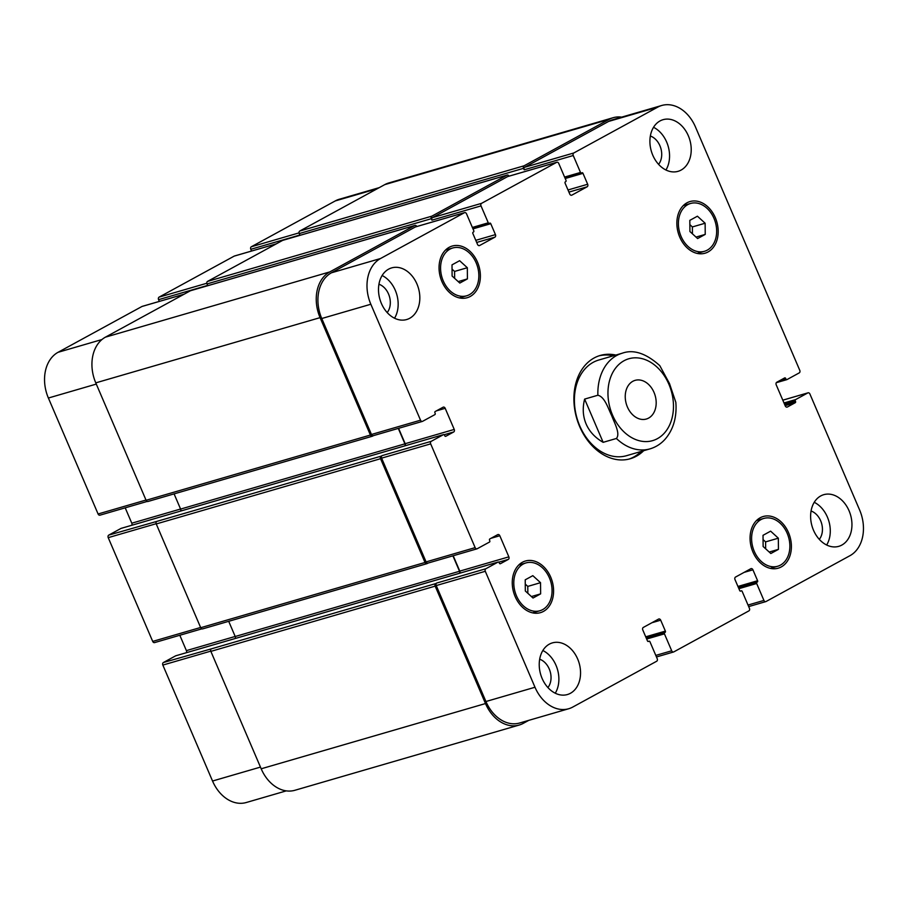 <?xml version="1.0" encoding="UTF-8"?>
<svg xmlns="http://www.w3.org/2000/svg" width="908" height="908" viewBox="0 0 908 908"><rect width="100%" height="100%" fill="white"/><g stroke="black" fill="none" stroke-linecap="round" stroke-linejoin="round"><path stroke-width="1.36" d="M628.96 459.108A53.788 40.111 73.8 0 0 641.127 451.446M613.32 355.8A53.788 40.111 73.8 0 0 598.94 355.857M622.218 353.212L598.769 360.033A49.804 37.137 73.8 0 0 579.735 425.841A49.804 37.137 73.8 0 0 626.588 455.68L650.037 448.858C655.735 447.156 660.672 444.046 664.838 439.517C672.624 430.608 676.358 419.36 676.04 405.762L675.836 402.346L669.468 383.494L659.787 365.64C646.042 353.291 633.523 349.149 622.218 353.212A49.804 37.137 73.8 0 0 597.873 395.241C604.819 396.807 608.201 408.589 611.663 415.546C614.273 422.753 620.618 433.672 616.407 438.473L603.15 442.332L584.627 399.1L597.873 395.241M643.681 450.709A53.788 40.111 -106.2 0 1 630.243 458.756A53.788 40.111 -106.2 0 1 579.656 426.533A53.788 40.111 -106.2 0 1 600.199 355.459A53.788 40.111 -106.2 0 1 615.862 355.062M654.032 392.426A20.135 15.016 -106.2 0 1 646.337 419.031A20.135 15.016 -106.2 0 1 626.293 403.89A20.135 15.016 -106.2 0 1 635.089 380.361A20.135 15.016 -106.2 0 1 654.032 392.426M603.15 442.332C595.126 437.735 589.451 431.618 586.114 423.991C582.879 416.307 582.391 408.01 584.627 399.1M175.868 655.78A0.999 0.738 73.8 0 0 175.63 655.837L163.383 662.534A1.998 1.487 73.8 0 0 162.838 665.076L212.54 781.028A35.855 26.741 73.8 0 0 246.272 802.513L286.292 790.868M179.818 635.26L186.401 650.627A1.998 1.487 -106.2 0 1 186.344 652.716M121.252 528.354A0.999 0.738 73.8 0 0 121.014 528.411L108.767 535.107A1.998 1.487 73.8 0 0 108.222 537.649L152.703 641.411A1.998 1.487 73.8 0 0 154.803 642.512M125.202 507.833L131.796 523.201A1.998 1.487 -106.2 0 1 131.728 525.289M142.442 306.337A1.998 1.487 73.8 0 0 141.977 306.473L58.055 352.304A35.855 26.741 73.8 0 0 48.385 398.022L98.087 513.985A1.998 1.487 73.8 0 0 100.186 515.086M234.661 255.977A1.998 1.487 73.8 0 0 234.196 256.113L159.104 297.12A1.998 1.487 73.8 0 0 158.571 299.663L159.32 301.411M379.215 187.65L339.286 199.261A35.855 26.741 73.8 0 0 335.256 200.929L251.323 246.76A1.998 1.487 73.8 0 0 250.79 249.303L251.539 251.039M705.13 223.232L705.232 234.4L697.616 238.554L689.921 231.529L689.819 220.36L697.423 216.206L705.13 223.232L692.384 226.932L689.853 224.628M705.232 234.4L696.005 237.09M692.441 233.844L692.384 226.932M467.325 267.724L467.416 278.904L459.811 283.058L452.105 276.032L452.014 264.852L459.618 260.698L467.325 267.724L454.579 271.435L452.048 269.131M467.416 278.904L458.2 281.594M454.636 278.336L454.579 271.435M540.532 582.686L540.635 593.866L533.019 598.02L525.323 590.995L525.221 579.815L532.826 575.661L540.532 582.686L527.786 586.398L525.255 584.094M540.635 593.866L531.407 596.545M527.843 593.299L527.786 586.398M778.338 538.183L778.44 549.363L770.835 553.517L763.129 546.491L763.026 535.311L770.631 531.157L778.338 538.183L765.592 541.894L763.072 539.59M778.44 549.363L769.212 552.041M765.66 548.795L765.592 541.894M549.397 577.851A24.902 18.569 73.8 0 0 525.97 562.926A24.902 18.569 73.8 0 0 515.097 592.027A24.902 18.569 73.8 0 0 539.874 610.755A24.902 18.569 73.8 0 0 549.397 577.851M520.5 564.526A26.899 20.055 73.8 0 0 519.467 564.322M533.643 613.07A26.899 20.055 73.8 0 0 534.403 612.344M550.713 577.125A26.899 20.055 -106.2 0 1 540.43 612.662A26.899 20.055 -106.2 0 1 513.667 592.447A26.899 20.055 -106.2 0 1 525.414 561.019A26.899 20.055 -106.2 0 1 550.713 577.125M787.202 533.348A24.902 18.569 73.8 0 0 763.776 518.434A24.902 18.569 73.8 0 0 752.902 547.524A24.902 18.569 73.8 0 0 777.691 566.251A24.902 18.569 73.8 0 0 787.202 533.348M758.305 520.023A26.899 20.055 73.8 0 0 757.272 519.819M771.448 568.567A26.899 20.055 73.8 0 0 772.22 567.841M788.519 532.633A26.899 20.055 -106.2 0 1 778.247 568.17A26.899 20.055 -106.2 0 1 751.472 547.944A26.899 20.055 -106.2 0 1 763.219 516.516A26.899 20.055 -106.2 0 1 788.519 532.633M713.994 218.385A24.902 18.569 73.8 0 0 690.568 203.471A24.902 18.569 73.8 0 0 679.695 232.561A24.902 18.569 73.8 0 0 704.483 251.289A24.902 18.569 73.8 0 0 713.994 218.385M685.097 205.06A26.899 20.055 73.8 0 0 684.065 204.868M698.241 253.604A26.899 20.055 73.8 0 0 699.001 252.878M715.311 217.67A26.899 20.055 -106.2 0 1 705.039 253.207A26.899 20.055 -106.2 0 1 678.265 232.981A26.899 20.055 -106.2 0 1 690.012 201.553A26.899 20.055 -106.2 0 1 715.311 217.67M476.178 262.889A24.902 18.569 73.8 0 0 452.763 247.975A24.902 18.569 73.8 0 0 441.878 277.065A24.902 18.569 73.8 0 0 466.667 295.792A24.902 18.569 73.8 0 0 476.178 262.889M447.292 249.564A26.899 20.055 73.8 0 0 446.259 249.371M460.435 298.108A26.899 20.055 73.8 0 0 461.196 297.381M477.506 262.174A26.899 20.055 -106.2 0 1 467.223 297.711A26.899 20.055 -106.2 0 1 440.459 277.485A26.899 20.055 -106.2 0 1 452.207 246.057A26.899 20.055 -106.2 0 1 477.506 262.174M534.994 687.254A35.855 26.741 73.8 0 0 568.714 708.739A35.855 26.741 73.8 0 0 572.744 707.071L656.677 661.24A1.998 1.487 73.8 0 0 657.21 658.697L649.958 641.774A0.999 0.738 73.8 0 0 648.902 641.218L648.505 641.434A0.999 0.738 -106.2 0 1 647.461 640.889L642.785 629.959A1.998 1.487 -106.2 0 1 643.318 627.428L658.595 619.074A1.998 1.487 -106.2 0 1 660.695 620.175L665.382 631.105A0.999 0.738 -106.2 0 1 665.11 632.365L664.713 632.592A0.999 0.738 73.8 0 0 664.44 633.852L671.704 650.786A1.998 1.487 73.8 0 0 673.804 651.887L748.896 610.88A1.998 1.487 73.8 0 0 749.429 608.337L742.177 591.403A0.999 0.738 73.8 0 0 741.132 590.858L740.735 591.074A0.999 0.738 -106.2 0 1 739.68 590.518L735.003 579.599A1.998 1.487 -106.2 0 1 735.537 577.057L750.825 568.714A1.998 1.487 -106.2 0 1 752.925 569.815L757.601 580.734A0.999 0.738 -106.2 0 1 757.329 582.005L756.932 582.221A0.999 0.738 73.8 0 0 756.67 583.492L763.923 600.426A1.998 1.487 73.8 0 0 766.023 601.527L849.945 555.696A35.855 26.741 73.8 0 0 859.615 509.978L809.913 394.015A1.998 1.487 73.8 0 0 807.814 392.914L795.567 399.611A0.999 0.738 73.8 0 0 795.295 400.882L795.533 401.427A0.999 0.738 -106.2 0 1 795.26 402.698L787.361 407.011A1.998 1.487 -106.2 0 1 785.261 405.91L776.204 384.799A1.998 1.487 -106.2 0 1 776.749 382.257L784.648 377.932A0.999 0.738 -106.2 0 1 785.704 378.488L785.931 379.033A0.999 0.738 73.8 0 0 786.986 379.589L799.233 372.893A1.998 1.487 73.8 0 0 799.778 370.351L695.46 126.972A35.855 26.741 73.8 0 0 661.728 105.487A35.855 26.741 73.8 0 0 657.698 107.155L573.777 152.987A1.998 1.487 73.8 0 0 573.243 155.518L580.496 172.452A0.999 0.738 73.8 0 0 581.54 172.997L581.937 172.781A0.999 0.738 -106.2 0 1 582.993 173.337L587.669 184.256A1.998 1.487 -106.2 0 1 587.135 186.798L571.847 195.141A1.998 1.487 -106.2 0 1 569.747 194.04L565.071 183.121A0.999 0.738 -106.2 0 1 565.344 181.85L565.729 181.634A0.999 0.738 73.8 0 0 566.002 180.363L558.749 163.44A1.998 1.487 73.8 0 0 556.649 162.339L481.558 203.347A1.998 1.487 73.8 0 0 481.013 205.889L488.277 222.812A0.999 0.738 73.8 0 0 489.321 223.368L489.718 223.152A0.999 0.738 -106.2 0 1 490.763 223.697L495.45 234.627A1.998 1.487 -106.2 0 1 494.905 237.158L479.628 245.512A1.998 1.487 -106.2 0 1 477.529 244.411L472.852 233.481A0.999 0.738 -106.2 0 1 473.113 232.21L473.511 231.994A0.999 0.738 73.8 0 0 473.783 230.734L466.519 213.8A1.998 1.487 73.8 0 0 464.431 212.699L380.509 258.53A35.855 26.741 73.8 0 0 370.839 304.248L420.529 420.2A1.998 1.487 73.8 0 0 422.629 421.301L434.887 414.615A0.999 0.738 73.8 0 0 435.148 413.344L434.921 412.799A0.999 0.738 -106.2 0 1 435.182 411.528L443.093 407.215A1.998 1.487 -106.2 0 1 445.192 408.316L454.238 429.427A1.998 1.487 -106.2 0 1 453.705 431.97L445.794 436.283A0.999 0.738 -106.2 0 1 444.75 435.738L444.511 435.193A0.999 0.738 73.8 0 0 443.467 434.637L431.209 441.333A1.998 1.487 73.8 0 0 430.676 443.864L475.145 547.626A1.998 1.487 73.8 0 0 477.245 548.727L489.503 542.042A0.999 0.738 73.8 0 0 489.764 540.771L489.537 540.226A0.999 0.738 -106.2 0 1 489.798 538.955L497.709 534.642A1.998 1.487 -106.2 0 1 499.809 535.743L508.855 556.854A1.998 1.487 -106.2 0 1 508.321 559.396L500.41 563.709A0.999 0.738 -106.2 0 1 499.366 563.164L499.128 562.62A0.999 0.738 73.8 0 0 498.083 562.063L485.825 568.76A1.998 1.487 73.8 0 0 485.292 571.291L534.994 687.254L485.928 701.521L436.226 585.569A1.998 1.487 -106.2 0 1 436.759 583.027L485.825 568.76M416.954 284A26.899 20.055 -106.2 0 1 406.671 319.537A26.899 20.055 -106.2 0 1 379.907 299.322A26.899 20.055 -106.2 0 1 391.654 267.894A26.899 20.055 -106.2 0 1 416.954 284M577.67 659.004A26.899 20.055 -106.2 0 1 567.398 694.541A26.899 20.055 -106.2 0 1 540.635 674.315A26.899 20.055 -106.2 0 1 552.382 642.887A26.899 20.055 -106.2 0 1 577.67 659.004M849.071 510.795A26.899 20.055 -106.2 0 1 838.799 546.332A26.899 20.055 -106.2 0 1 812.024 526.107A26.899 20.055 -106.2 0 1 823.772 494.678A26.899 20.055 -106.2 0 1 849.071 510.795M688.343 135.791A26.899 20.055 -106.2 0 1 678.072 171.328A26.899 20.055 -106.2 0 1 651.308 151.103A26.899 20.055 -106.2 0 1 663.056 119.686A26.899 20.055 -106.2 0 1 688.343 135.791M394.537 318.22A26.899 20.055 73.8 0 0 395.286 290.31A26.899 20.055 73.8 0 0 382.12 275.521M387.183 312.579A16.684 12.44 73.8 0 0 389.441 296.541A16.684 12.44 73.8 0 0 378.942 284.227M555.265 693.213A26.899 20.055 73.8 0 0 556.002 665.303A26.899 20.055 73.8 0 0 542.848 650.514M547.91 687.572A16.684 12.44 73.8 0 0 550.169 671.545A16.684 12.44 73.8 0 0 539.67 659.219M826.666 545.004A26.899 20.055 73.8 0 0 827.404 517.095A26.899 20.055 73.8 0 0 814.238 502.306M819.311 539.363A16.684 12.44 73.8 0 0 821.57 523.326A16.684 12.44 73.8 0 0 811.071 511.011M665.939 170.012A26.899 20.055 73.8 0 0 666.676 142.091A26.899 20.055 73.8 0 0 653.522 127.302M658.584 164.359A16.684 12.44 73.8 0 0 660.842 148.333A16.684 12.44 73.8 0 0 650.344 136.007M568.714 708.739L519.648 723.006A35.855 26.741 -106.2 0 1 485.928 701.521M523.541 168.332A1.998 1.487 -106.2 0 1 524.086 165.801L609.064 119.391A35.855 26.741 -106.2 0 1 613.093 117.722L388.783 182.962A35.855 26.741 73.8 0 0 384.754 184.63L299.776 231.029A1.998 1.487 73.8 0 0 299.231 233.572L523.541 168.332L524.166 169.796A1.998 1.487 -106.2 0 1 524.711 167.254L608.632 121.422A35.855 26.741 -106.2 0 1 612.662 119.754L661.728 105.487M283.103 240.257A1.998 1.487 73.8 0 0 282.649 240.382L207.546 281.401A1.998 1.487 73.8 0 0 207.013 283.932L431.323 218.703L431.947 220.156A1.998 1.487 -106.2 0 1 432.48 217.614L507.583 176.606A1.998 1.487 -106.2 0 1 508.049 176.47M373.563 435.579A1.998 1.487 -106.2 0 1 371.463 434.478L321.761 318.515A35.855 26.741 -106.2 0 1 331.431 272.797L415.353 226.966A1.998 1.487 -106.2 0 1 415.819 226.83M405.104 445.783A1.998 1.487 73.8 0 0 405.172 443.694L398.578 428.326M428.179 563.005A1.998 1.487 -106.2 0 1 426.079 561.904L381.61 458.143A1.998 1.487 -106.2 0 1 382.143 455.6L431.209 441.333M459.72 573.209A1.998 1.487 73.8 0 0 459.789 571.121L453.194 555.753M528.785 720.35L523.246 723.37A35.855 26.741 -106.2 0 1 519.217 725.038A35.855 26.741 -106.2 0 1 485.496 703.552L435.17 586.137A1.998 1.487 -106.2 0 1 435.704 583.606L436.759 583.027M459.505 573.266A1.998 1.487 73.8 0 0 459.527 571.268L452.91 555.832M428.065 563.062L427.123 563.573A1.998 1.487 -106.2 0 1 425.023 562.472L380.554 458.71A1.998 1.487 -106.2 0 1 381.088 456.179L382.143 455.6M404.889 445.839A1.998 1.487 73.8 0 0 404.911 443.842L398.294 428.406M373.46 435.636L372.507 436.146A1.998 1.487 -106.2 0 1 370.407 435.046L320.081 317.641A35.855 26.741 -106.2 0 1 329.763 271.923L414.729 225.513A1.998 1.487 -106.2 0 1 416.795 226.523M431.323 218.703A1.998 1.487 -106.2 0 1 431.856 216.161L506.959 175.153A1.998 1.487 -106.2 0 1 509.013 176.163M613.093 117.722A35.855 26.741 -106.2 0 1 621.708 117.132M207.013 283.932L207.637 285.396L158.571 299.663M190.884 290.617A1.998 1.487 73.8 0 0 190.419 290.753L105.442 337.152A35.855 26.741 73.8 0 0 95.771 382.87L146.097 500.285A1.998 1.487 73.8 0 0 148.197 501.386M174.086 493.884L180.601 509.082A1.998 1.487 -106.2 0 1 180.578 511.079M108.767 535.107L156.778 521.408A1.998 1.487 73.8 0 0 156.244 523.95L200.713 627.712A1.998 1.487 73.8 0 0 202.813 628.813M228.703 621.31L235.206 636.508A1.998 1.487 -106.2 0 1 235.195 638.506M163.383 662.534L211.394 648.834A1.998 1.487 73.8 0 0 210.86 651.376L261.186 768.792A35.855 26.741 73.8 0 0 294.907 790.278L519.217 725.038M299.231 233.572L299.856 235.024L250.79 249.303M673.452 404.65A42.631 31.791 73.8 0 0 631.435 358.161A42.631 31.791 73.8 0 0 612.525 415.092A42.631 31.791 73.8 0 0 649.992 441.243A42.631 31.791 73.8 0 0 673.452 404.65M616.407 438.473A49.804 37.137 73.8 0 0 650.037 448.858M651.899 622.74L660.695 620.175M655.803 655.406L671.704 650.786M744.117 572.38L752.925 569.815M748.022 605.046L763.923 600.426M782.81 400.19L807.814 392.914M608.632 121.422L657.698 107.155M524.711 167.254L573.777 152.987M524.166 169.796L573.243 155.518M568.919 192.099L587.135 186.798M568.011 189.976L587.669 184.256M507.583 176.606L556.649 162.339M432.48 217.614L481.558 203.347M431.947 220.156L481.013 205.889M476.7 242.459L494.905 237.158M475.781 240.336L495.45 234.627M415.353 226.966L464.431 212.699M331.431 272.797L380.509 258.53M321.761 318.515L370.839 304.248M371.463 434.478L420.529 420.2M436.385 410.87L445.192 408.316M405.172 443.694L454.238 429.427M444.182 434.739L453.705 431.97M381.61 458.143L430.676 443.864M426.079 561.904L475.145 547.626M491.001 538.296L499.809 535.743M459.789 571.121L508.855 556.854M498.798 562.166L508.321 559.396M436.226 585.569L485.292 571.291M260.448 767.101L212.54 781.028M377.274 188.705L335.256 200.929M299.038 232.879L251.323 246.76M276.225 243.889L234.196 256.113M206.82 283.251L159.104 297.12M184.006 294.249L141.977 306.473M101.968 339.535L58.055 352.304M96.293 384.084L48.385 398.022M145.995 500.047L98.087 513.985M180.567 509.025L131.796 523.201M156.153 523.712L108.222 537.649M200.611 627.473L152.703 641.411M235.183 636.451L186.401 650.627M210.769 651.138L162.838 665.076M778.894 381.076L785.931 379.033M786.748 379.646L776.283 382.699L786.873 379.635M781.3 379.771L785.704 378.488M785.148 405.638L795.26 402.698M784.694 404.582L795.533 401.427M784.455 404.026L795.295 400.882M784.001 402.97L795.567 399.611M738.885 588.668L756.67 583.492M738.431 587.601L756.932 582.221M738.397 587.51L757.329 582.005M737.943 586.455L757.601 580.734M646.666 639.028L664.44 633.852M646.212 637.972L664.713 632.592M646.167 637.881L665.11 632.365M645.713 636.814L665.382 631.105M261.186 768.792L485.496 703.552M210.86 651.376L435.17 586.137M211.394 648.834L435.704 583.606M175.63 655.837L498.083 562.063M235.206 636.508L459.527 571.268M200.713 627.712L425.023 562.472M156.244 523.95L380.554 458.71M156.778 521.408L381.088 456.179M121.014 528.411L443.467 434.637M180.601 509.082L404.911 443.842M146.097 500.285L370.407 435.046M95.771 382.87L320.081 317.641M105.442 337.152L329.763 271.923M190.419 290.753L414.729 225.513M472.989 228.873L490.763 223.697M472.693 228.203L489.094 223.436M472.376 227.443L488.277 222.812M207.546 281.401L431.856 216.161M282.649 240.382L506.959 175.153M565.207 178.513L582.993 173.337M581.438 173.053L564.924 177.855L581.313 173.065M564.594 177.071L580.496 172.452M299.776 231.029L524.086 165.801M384.754 184.63L609.064 119.391M525.97 562.926L518.695 565.048M539.874 610.755L532.61 612.866M763.776 518.434L756.5 520.545M777.691 566.251L770.415 568.363M690.568 203.471L683.293 205.583M704.483 251.289L697.208 253.411M452.763 247.975L445.488 250.086M466.667 295.792L459.391 297.915M673.577 651.978L656.461 656.961M765.796 601.618L748.68 606.589M808.041 392.824L782.798 400.167M556.876 162.248L507.81 176.515M464.646 212.608L415.58 226.875M422.402 421.403L373.336 435.67M477.018 548.829L427.952 563.096M276.338 243.832L234.423 256.022M184.108 294.192L142.204 306.382M147.198 501.432L99.959 515.177M201.814 628.858L154.576 642.603M175.743 655.792L498.197 562.018M202.586 628.904L426.896 563.675M121.127 528.365L443.581 434.591M147.97 501.477L372.28 436.249M190.646 290.662L414.956 225.422M472.705 228.214L489.208 223.413M282.865 240.291L507.186 175.062"/></g></svg>
